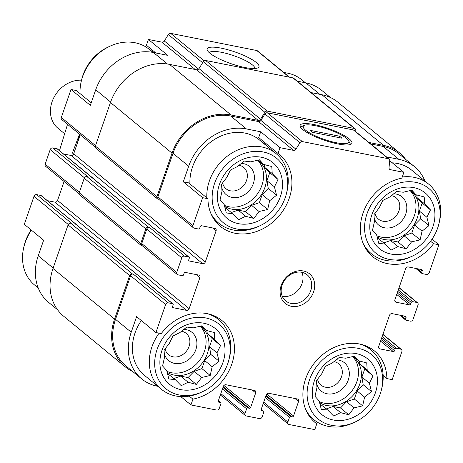 <?xml version="1.0" encoding="UTF-8"?>
<svg xmlns="http://www.w3.org/2000/svg" width="463" height="463" viewBox="0 0 463 463"><rect width="100%" height="100%" fill="white"/><g stroke="black" fill="none" stroke-linecap="round" stroke-linejoin="round"><path stroke-width="0.69" d="M371.87 214.768A36.062 30.002 129.4 0 0 407.643 252.63A36.062 30.002 129.4 0 0 427.552 195.131A36.062 30.002 129.4 0 0 371.87 214.768M374.428 221.644L373.982 214.647L379.238 207.748L382.849 200.41L389.788 196.983L396.71 191.451L403.25 192.238L411.85 190.177L416.011 194.778L424.212 196.931L424.658 203.934L430.486 209.901L426.874 217.24L428.981 225.608L422.059 231.141L420.115 239.846L411.509 241.9L406.254 248.805L398.047 246.652L391.113 250.072L385.285 244.105L378.751 243.324L376.639 234.955L372.478 230.354L374.428 221.644M219.445 184.39A36.062 30.002 129.4 0 0 255.217 222.252A36.062 30.002 129.4 0 0 275.126 164.753A36.062 30.002 129.4 0 0 219.445 184.39M221.997 191.265L221.551 184.268L226.812 177.37L230.424 170.031L237.363 166.605L244.285 161.072L250.819 161.859L259.425 159.804L263.586 164.4L271.787 166.553L272.232 173.556L278.055 179.522L274.443 186.861L276.556 195.23L269.634 200.763L267.683 209.467L259.083 211.522L253.822 218.426L245.621 216.273L238.682 219.694L232.86 213.727L226.32 212.945L224.214 204.577L220.052 199.975L221.997 191.265M161.963 350.375A36.062 30.002 129.4 0 0 197.736 388.237A36.062 30.002 129.4 0 0 217.651 330.738A36.062 30.002 129.4 0 0 161.963 350.375M164.521 357.251L164.076 350.248L169.336 343.349L172.948 336.011L179.881 332.584L186.809 327.057L193.343 327.839L201.949 325.784L206.104 330.385L214.311 332.538L214.757 339.535L220.579 345.502L216.968 352.847L219.08 361.209L212.158 366.742L210.208 375.452L201.608 377.507L196.347 384.406L188.146 382.253L181.207 385.679L175.384 379.712L168.845 378.925L166.738 370.556L162.577 365.955L164.521 357.251M314.394 380.754A36.062 30.002 129.4 0 0 350.167 418.616A36.062 30.002 129.4 0 0 370.076 361.117A36.062 30.002 129.4 0 0 314.394 380.754M316.947 387.629L316.501 380.627L321.762 373.728L325.373 366.389L332.312 362.963L339.234 357.436L345.768 358.217L354.374 356.163L358.536 360.764L366.737 362.917L367.182 369.914L373.004 375.881L369.393 383.219L371.505 391.588L364.584 397.121L362.639 405.831L354.033 407.886L348.772 414.784L340.571 412.631L333.632 416.058L327.81 410.085L321.276 409.304L319.163 400.935L315.002 396.334L316.947 387.629M319.783 94.319L305.869 82.877L297.217 81.152M305.869 82.877A49.582 41.253 -50.6 0 1 321.553 90.221L330.414 97.514M389.696 160.696L403.869 172.352L401.867 178.133A46.485 38.672 129.4 0 0 363.414 212.013A46.485 38.672 129.4 0 0 372.837 256.751A46.485 38.672 129.4 0 0 433.576 243.7L438.883 244.759L432.06 239.151M430.573 241.235L433.576 243.7M383.15 375.499L386.871 378.56L392.184 379.619L401.884 351.614A2.251 1.875 -50.6 0 0 401.409 349.49L382.93 334.298M313.995 421.55L316.785 423.842L314.782 429.623L289.062 424.496A2.251 1.875 -50.6 0 1 288.345 424.166A2.251 1.875 -50.6 0 1 287.876 422.042L289.491 417.377A1.129 0.938 -50.6 0 1 290.799 416.526L292.228 416.81L266.069 395.304M110.622 102.045L95.719 89.793L90.331 105.356L71.007 89.469L76.32 90.528L91.223 102.78M95.719 89.793A49.582 41.253 -50.6 0 1 153.438 52.498L167.733 55.352L148.409 39.465L161.952 42.162A2.251 1.875 -50.6 0 0 164.324 40.993L168.341 34.546A2.251 1.875 -50.6 0 1 170.714 33.377L256.78 50.531A2.251 1.875 -50.6 0 1 257.492 50.861L289.531 77.199M57.534 309.718L48.667 302.432A49.582 41.253 -50.6 0 1 38.238 255.773L43.632 240.216L24.308 224.329L34.007 196.318A2.251 1.875 -50.6 0 1 36.635 194.628L40.918 195.479A1.129 0.938 -50.6 0 1 41.276 195.646L76.291 224.433A1.129 0.938 -50.6 0 1 76.569 224.896M155.805 52.973L146.412 45.247L148.409 39.465M188.615 182.85L207.933 198.731L202.62 197.672L183.302 181.791L188.615 182.85M260.704 131.787L258.701 137.569L278.02 153.45L280.022 147.668L260.704 131.787L246.414 128.94L230.719 116.034L258.551 121.578A2.251 1.875 -50.6 0 0 260.924 120.409L264.94 113.962A2.251 1.875 -50.6 0 1 267.313 112.793L353.373 129.941A2.251 1.875 -50.6 0 1 354.091 130.277L389.105 159.064A2.251 1.875 -50.6 0 1 389.701 160.638L389.018 167.751A2.251 1.875 -50.6 0 0 389.615 169.319A2.251 1.875 -50.6 0 0 390.326 169.655L403.869 172.352M189.228 396.114L192.938 399.158A46.485 38.672 129.4 0 0 231.39 365.278A46.485 38.672 129.4 0 0 221.974 320.541A46.485 38.672 129.4 0 0 161.234 333.591L155.921 332.532L136.602 316.651L131.214 332.214L115.518 319.308L130.607 275.734A2.251 1.875 -50.6 0 1 133.228 274.044L132.273 273.853L70.694 223.224L71.649 223.415L36.635 194.628M180.784 396.594L190.935 404.94L192.938 399.158M95.262 147.124L61.787 119.599A2.251 1.875 -50.6 0 1 61.313 117.48L71.007 89.469M47.353 200.641L54.906 202.152A2.251 1.875 -50.6 0 0 57.528 200.456L64.102 181.479M79.098 193.806L45.617 166.281A2.251 1.875 -50.6 0 1 45.142 164.162L50.172 149.636A2.251 1.875 -50.6 0 1 52.799 147.946L57.088 148.797A1.129 0.938 -50.6 0 1 57.441 148.964L92.455 177.751A1.129 0.938 -50.6 0 1 92.739 178.214M63.518 153.959L71.07 155.464A2.251 1.875 -50.6 0 0 73.692 153.774L80.267 134.797M153.612 52.533A46.485 38.672 129.4 0 0 149.202 47.544M158.687 199.269L158.138 199.159A2.251 1.875 -50.6 0 1 157.426 198.824A2.251 1.875 -50.6 0 1 156.951 196.706L172.039 153.137A50.71 42.191 -50.6 0 1 231.078 114.998L258.192 120.403L196.613 69.774L169.499 64.369A50.71 42.191 -50.6 0 0 110.46 102.508L95.372 146.077A2.251 1.875 -50.6 0 0 95.847 148.201L157.426 198.824M155.921 332.532L165.621 304.527A2.251 1.875 -50.6 0 1 168.243 302.831L172.531 303.682A1.129 0.938 -50.6 0 1 173.127 304.909L172.589 306.465A1.129 0.938 -50.6 0 0 173.179 307.692L186.52 310.355A2.251 1.875 -50.6 0 0 189.141 308.659L199.918 277.534A2.251 1.875 -50.6 0 0 199.443 275.416A2.251 1.875 -50.6 0 0 198.731 275.08L185.391 272.423A1.129 0.938 -50.6 0 0 184.083 273.268L183.545 274.825A1.129 0.938 -50.6 0 1 182.231 275.676L177.942 274.819A2.251 1.875 -50.6 0 1 177.231 274.484A2.251 1.875 -50.6 0 1 176.756 272.366L181.785 257.845A2.251 1.875 -50.6 0 1 184.413 256.149L188.696 257A1.129 0.938 -50.6 0 1 189.292 258.227L188.754 259.784A1.129 0.938 -50.6 0 0 189.344 261.01L202.684 263.673A2.251 1.875 -50.6 0 0 205.306 261.977L216.082 230.852A2.251 1.875 -50.6 0 0 215.608 228.734A2.251 1.875 -50.6 0 0 214.896 228.398L201.561 225.741A1.129 0.938 -50.6 0 0 200.248 226.586L199.709 228.143A1.129 0.938 -50.6 0 1 198.395 228.994L194.107 228.137A2.251 1.875 -50.6 0 1 193.395 227.802L158.381 199.015A2.251 1.875 -50.6 0 1 157.906 196.897L172.994 153.322A49.582 41.253 -50.6 0 1 230.719 116.034M370.695 143.929L383.144 146.412A49.582 41.253 -50.6 0 1 398.828 153.757L414.524 166.663A49.582 41.253 -50.6 0 1 424.936 181.056M368.913 142.465L383.503 145.376A50.71 42.191 -50.6 0 1 399.546 152.883A50.71 42.191 -50.6 0 1 405.657 159.37M258.192 120.403A2.251 1.875 -50.6 0 0 260.565 119.228L264.888 112.289A2.251 1.875 -50.6 0 1 267.261 111.12L354.502 128.506A2.251 1.875 -50.6 0 1 355.214 128.836A2.251 1.875 -50.6 0 1 355.81 130.41L355.694 131.596M157.785 386.304L157.327 386.211A49.582 41.253 -50.6 0 1 141.643 378.867L125.948 365.961A49.582 41.253 -50.6 0 1 115.518 319.308M132.777 371.581A50.71 42.191 -50.6 0 1 125.23 366.835A50.71 42.191 -50.6 0 1 114.564 319.117L129.652 275.549A2.251 1.875 -50.6 0 1 132.273 273.853M142.523 245.951L141.973 245.841A2.251 1.875 -50.6 0 1 141.261 245.506A2.251 1.875 -50.6 0 1 140.787 243.388L145.816 228.867A2.251 1.875 -50.6 0 1 148.444 227.171L149.393 227.356A2.251 1.875 -50.6 0 0 146.771 229.052L141.742 243.579A2.251 1.875 -50.6 0 0 142.216 245.697L177.231 274.484M172.531 303.682L75.938 224.266A1.129 0.938 -50.6 0 1 76.291 224.433M75.457 224.173A1.69 1.406 -50.6 0 1 75.996 224.422L137.343 274.86M188.696 257L92.102 177.584A1.129 0.938 -50.6 0 1 92.455 177.751M91.628 177.491A1.69 1.406 -50.6 0 1 92.16 177.74L153.508 228.178M244.811 67.494A27.404 6.187 19.1 0 0 257.793 67.911A27.404 6.187 19.1 0 0 235.088 51.989A27.404 6.187 19.1 0 0 207.407 50.467A27.404 6.187 19.1 0 0 244.811 67.494M438.883 244.759L429.184 272.771A2.251 1.875 -50.6 0 1 426.562 274.466L422.273 273.61A1.129 0.938 -50.6 0 1 421.683 272.383L422.221 270.826L420.439 269.362M422.221 270.826A1.129 0.938 -50.6 0 0 421.625 269.599L408.291 266.943A2.251 1.875 -50.6 0 0 405.663 268.638L394.887 299.758A2.251 1.875 -50.6 0 0 395.361 301.876A2.251 1.875 -50.6 0 0 396.073 302.212L409.414 304.868L396.727 294.445M409.414 304.868A1.129 0.938 -50.6 0 0 410.722 304.023L411.266 302.466A1.129 0.938 -50.6 0 1 412.574 301.621L416.862 302.472A2.251 1.875 -50.6 0 1 417.574 302.808A2.251 1.875 -50.6 0 1 418.048 304.926L413.019 319.453A2.251 1.875 -50.6 0 1 410.397 321.148L406.109 320.292A1.129 0.938 -50.6 0 1 405.513 319.065L406.057 317.508L404.274 316.044M406.057 317.508A1.129 0.938 -50.6 0 0 405.461 316.281L392.12 313.625A2.251 1.875 -50.6 0 0 389.499 315.32L378.722 346.44A2.251 1.875 -50.6 0 0 379.197 348.564A2.251 1.875 -50.6 0 0 379.909 348.894L393.249 351.556L380.563 341.127M393.249 351.556A1.129 0.938 -50.6 0 0 394.557 350.705L395.095 349.148A1.129 0.938 -50.6 0 1 396.409 348.303L400.698 349.154A2.251 1.875 -50.6 0 1 401.409 349.49M292.228 416.81A1.129 0.938 -50.6 0 0 293.542 415.965L298.571 401.444L295.012 398.516M190.935 404.94L216.655 410.068A2.251 1.875 -50.6 0 0 219.283 408.372L220.897 403.707A1.129 0.938 -50.6 0 0 220.301 402.48L218.877 402.191A1.129 0.938 -50.6 0 1 218.281 400.964L223.311 386.443A2.251 1.875 -50.6 0 1 225.932 384.747L254.517 390.442A2.251 1.875 -50.6 0 1 255.229 390.778A2.251 1.875 -50.6 0 1 255.703 392.896L250.674 407.423A1.129 0.938 -50.6 0 1 249.36 408.268L247.931 407.984A1.129 0.938 -50.6 0 0 246.617 408.829L245.002 413.5A2.251 1.875 -50.6 0 0 245.477 415.618A2.251 1.875 -50.6 0 0 246.189 415.953L259.529 418.61A2.251 1.875 -50.6 0 0 262.151 416.92L263.765 412.249A1.129 0.938 -50.6 0 0 263.175 411.022L261.745 410.739A1.129 0.938 -50.6 0 1 261.149 409.512L266.179 394.985A2.251 1.875 -50.6 0 1 268.806 393.29L297.385 398.984A2.251 1.875 -50.6 0 1 298.097 399.32A2.251 1.875 -50.6 0 1 298.571 401.444M141.261 245.506L79.682 194.882A2.251 1.875 -50.6 0 1 79.208 192.758L84.237 178.238A2.251 1.875 -50.6 0 1 86.859 176.542L87.814 176.733L52.799 147.946M260.565 119.228L198.986 68.599A2.251 1.875 -50.6 0 1 196.613 69.774M198.986 68.599L203.309 61.66A2.251 1.875 -50.6 0 1 205.682 60.491L292.923 77.877A2.251 1.875 -50.6 0 1 293.635 78.212L355.214 128.836M311.13 92.594L321.924 94.747A50.71 42.191 -50.6 0 1 337.961 102.259L399.546 152.883M125.23 366.835L63.651 316.206A50.71 42.191 -50.6 0 1 52.985 268.488L68.073 224.92A2.251 1.875 -50.6 0 1 70.694 223.224M137.517 274.895A1.129 0.938 -50.6 0 1 137.87 275.063L172.89 303.85M153.681 228.213A1.129 0.938 -50.6 0 1 154.04 228.381L189.054 257.168M193.395 227.802A2.251 1.875 -50.6 0 1 192.921 225.684L202.62 197.672M246.414 128.94A49.582 41.253 -50.6 0 0 188.69 166.229L183.302 181.791M280.022 147.668L293.565 150.371L258.551 121.578M389.105 159.064A2.251 1.875 -50.6 0 0 388.393 158.734L302.327 141.58A2.251 1.875 -50.6 0 0 299.955 142.749L295.938 149.196A2.251 1.875 -50.6 0 1 293.565 150.371M337.787 143.929A27.404 6.187 19.1 0 0 350.763 144.352A27.404 6.187 19.1 0 0 328.064 128.43A27.404 6.187 19.1 0 0 300.377 126.903A27.404 6.187 19.1 0 0 337.787 143.929M414.524 166.663A49.582 41.253 -50.6 0 0 398.84 159.318L386.391 156.835M310.21 416.677A49.582 41.253 -50.6 0 1 309.753 416.59L309.585 416.555M141.643 378.867A49.582 41.253 -50.6 0 1 131.214 332.214M281.209 285.422A19.157 15.939 129.4 0 0 300.209 305.534A19.157 15.939 129.4 0 0 310.789 274.987A19.157 15.939 129.4 0 0 281.209 285.422M207.933 198.731A46.485 38.672 129.4 0 0 220.405 226.372A46.485 38.672 129.4 0 0 279.802 215.029A46.485 38.672 129.4 0 0 279.449 154.561A46.485 38.672 129.4 0 0 278.02 153.45M386.871 378.56A46.485 38.672 129.4 0 0 374.399 350.919A46.485 38.672 129.4 0 0 315.008 362.269A46.485 38.672 129.4 0 0 315.355 422.736A46.485 38.672 129.4 0 0 316.785 423.842M254.887 68.501A24.134 5.446 19.1 0 0 233.803 55.705A24.134 5.446 19.1 0 0 209.322 52.724M266.532 145.764A46.485 38.672 129.4 0 0 261.491 139.861M286.493 193.424A41.82 34.794 129.4 0 0 261.381 151.65A41.82 34.794 129.4 0 0 214.572 183.417A41.82 34.794 129.4 0 0 221.991 221.563A41.82 34.794 129.4 0 0 259.899 225.765A41.82 34.794 129.4 0 0 286.493 193.424L286.921 191.67A45.073 37.503 129.4 0 0 276.139 153.664L259.234 139.762A45.073 37.503 129.4 0 0 192.504 166.987A45.073 37.503 129.4 0 0 189.923 183.927M438.918 223.803A41.82 34.794 129.4 0 0 413.806 182.028A41.82 34.794 129.4 0 0 366.997 213.796A41.82 34.794 129.4 0 0 374.417 251.941A41.82 34.794 129.4 0 0 412.325 256.143A41.82 34.794 129.4 0 0 438.918 223.803L439.346 222.049A45.073 37.503 129.4 0 0 428.564 184.042L411.659 170.141A45.073 37.503 129.4 0 0 392.288 162.831M159.116 333.169A45.073 37.503 129.4 0 0 151.928 346.868A45.073 37.503 129.4 0 0 161.408 389.285L144.508 375.383A45.073 37.503 -50.6 0 1 135.022 332.972A45.073 37.503 -50.6 0 1 141.325 320.529M31.131 229.937A41.82 34.794 129.4 0 0 25.482 241.2A41.82 34.794 129.4 0 0 24.279 245.286L23.845 247.039A45.073 37.503 129.4 0 0 34.627 285.052L38.255 288.032M31.443 230.198A45.073 37.503 129.4 0 0 25.147 242.635A45.073 37.503 129.4 0 0 23.845 247.039M152.987 52.412L149.358 49.431A45.073 37.503 129.4 0 0 109.98 46.202L108.342 46.96A41.82 34.794 129.4 0 0 82.958 75.214A41.82 34.794 129.4 0 0 81.754 79.306L81.326 81.06A45.073 37.503 129.4 0 0 80.041 93.59M109.98 46.202A45.073 37.503 129.4 0 0 82.622 76.655A45.073 37.503 129.4 0 0 81.326 81.06M161.408 389.285A45.073 37.503 129.4 0 0 200.786 392.508L202.424 391.75A41.82 34.794 129.4 0 0 229.011 359.41A41.82 34.794 129.4 0 0 203.905 317.63A41.82 34.794 129.4 0 0 157.096 349.403A41.82 34.794 129.4 0 0 164.51 387.548A41.82 34.794 129.4 0 0 202.424 391.75M229.011 359.41L229.445 357.65A45.073 37.503 129.4 0 0 218.663 319.644A45.073 37.503 129.4 0 0 207.146 313.63M276.139 153.664A45.073 37.503 129.4 0 0 209.403 180.888A45.073 37.503 129.4 0 0 206.828 197.823M210.763 213.165A45.073 37.503 129.4 0 0 218.889 223.299A45.073 37.503 129.4 0 0 258.261 226.529L259.899 225.765M165.1 348.818A13.849 11.523 129.4 0 0 168.578 354.756A13.849 11.523 129.4 0 0 186.276 351.376A13.849 11.523 129.4 0 0 186.172 333.354A13.849 11.523 129.4 0 0 181.467 331.242M164.191 353.026A18.312 15.233 129.4 0 0 181.554 363.125A18.312 15.233 129.4 0 0 196.885 344.599A18.312 15.233 129.4 0 0 183.759 329.39M166.911 371.332A28.451 23.671 129.4 0 0 199.779 360.121A28.451 23.671 129.4 0 0 200.19 326.16M200.317 326.131A28.451 23.671 -50.6 0 1 201.347 326.924A28.451 23.671 -50.6 0 1 207.331 353.697A28.451 23.671 -50.6 0 1 167.137 372.287M222.576 182.833A13.849 11.523 129.4 0 0 226.054 188.771A13.849 11.523 129.4 0 0 243.752 185.391A13.849 11.523 129.4 0 0 243.648 167.374A13.849 11.523 129.4 0 0 238.943 165.262M221.673 187.046A18.312 15.233 129.4 0 0 239.03 197.14A18.312 15.233 129.4 0 0 254.361 178.62A18.312 15.233 129.4 0 0 241.235 163.41M224.387 205.352A28.451 23.671 129.4 0 0 257.254 194.142A28.451 23.671 129.4 0 0 257.665 160.181M257.793 160.152A28.451 23.671 -50.6 0 1 258.823 160.945A28.451 23.671 -50.6 0 1 264.807 187.718A28.451 23.671 -50.6 0 1 224.613 206.301M305.406 82.79L301.783 79.81A45.073 37.503 129.4 0 0 283.941 72.604M305.713 409.524A45.073 37.503 129.4 0 0 313.839 419.663A45.073 37.503 129.4 0 0 353.211 422.887L354.849 422.129A41.82 34.794 129.4 0 0 381.443 389.788A41.82 34.794 129.4 0 0 356.331 348.008A41.82 34.794 129.4 0 0 309.521 379.782A41.82 34.794 129.4 0 0 316.941 417.927A41.82 34.794 129.4 0 0 354.849 422.129M381.443 389.788L381.871 388.029A45.073 37.503 129.4 0 0 371.089 350.022A45.073 37.503 129.4 0 0 359.572 344.009M363.189 243.544A45.073 37.503 129.4 0 0 371.314 253.678A45.073 37.503 129.4 0 0 410.687 256.907L412.325 256.143M428.564 184.042A45.073 37.503 129.4 0 0 402.266 176.993M317.531 379.197A13.849 11.523 129.4 0 0 321.004 385.135A13.849 11.523 129.4 0 0 338.708 381.755A13.849 11.523 129.4 0 0 338.603 363.733A13.849 11.523 129.4 0 0 333.892 361.62M316.623 383.405A18.312 15.233 129.4 0 0 333.979 393.504A18.312 15.233 129.4 0 0 349.31 374.978A18.312 15.233 129.4 0 0 336.184 359.768M319.343 401.71A28.451 23.671 129.4 0 0 352.204 390.5A28.451 23.671 129.4 0 0 352.615 356.539M352.742 356.51A28.451 23.671 -50.6 0 1 353.773 357.303A28.451 23.671 -50.6 0 1 359.757 384.076A28.451 23.671 -50.6 0 1 319.563 402.665M375.007 213.211A13.849 11.523 129.4 0 0 378.485 219.149A13.849 11.523 129.4 0 0 396.183 215.77A13.849 11.523 129.4 0 0 396.079 197.753A13.849 11.523 129.4 0 0 391.368 195.641M374.098 217.425A18.312 15.233 129.4 0 0 391.461 227.518A18.312 15.233 129.4 0 0 406.786 208.998A18.312 15.233 129.4 0 0 393.66 193.789M376.818 235.731A28.451 23.671 129.4 0 0 409.686 224.52A28.451 23.671 129.4 0 0 410.096 190.559M410.218 190.53A28.451 23.671 -50.6 0 1 411.248 191.323A28.451 23.671 -50.6 0 1 417.232 218.096A28.451 23.671 -50.6 0 1 377.038 236.68M282.251 296.245A16.905 14.064 129.4 0 0 298.606 289.635A16.905 14.064 129.4 0 0 301.928 272.313M282.146 285.005A16.905 14.064 129.4 0 0 285.7 300.909A16.905 14.064 129.4 0 0 307.299 296.783A16.905 14.064 129.4 0 0 307.172 274.796A16.905 14.064 129.4 0 0 282.146 285.005M353.234 356.406L358.536 360.764M359.242 360.932L359.71 363.773L367.182 369.914M359.71 363.773L364.705 369.057L373.004 375.881M364.705 369.057L361.927 377.079L369.393 383.219M361.927 377.079L363.2 384.765L371.505 391.588M363.2 384.765L357.112 390.98L364.584 397.121M357.112 390.98L354.334 399.002L362.639 405.831M354.334 399.002L346.561 401.745L354.033 407.886M346.561 401.745L340.473 407.961L348.772 414.784M340.473 407.961L333.105 406.491L340.571 412.631M333.105 406.491L326.334 408.875M319.852 403.846L327.81 410.085M200.809 326.027L206.104 330.385M206.811 330.559L207.285 333.395L214.757 339.535M207.285 333.395L212.274 338.679L220.579 345.502M212.274 338.679L209.496 346.7L216.968 352.847M209.496 346.7L210.775 354.386L219.08 361.209M210.775 354.386L204.687 360.602L212.158 366.742M204.687 360.602L201.909 368.623L210.208 375.452M201.909 368.623L194.136 371.367L201.608 377.507M194.136 371.367L188.042 377.582L196.347 384.406M188.042 377.582L180.674 376.112L188.146 382.253M180.674 376.112L173.909 378.497M167.421 373.467L175.384 379.712M258.285 160.042L263.586 164.4M264.286 164.573L264.761 167.409L272.232 173.556M264.761 167.409L269.755 172.693L278.055 179.522M269.755 172.693L266.972 180.72L274.443 186.861M266.972 180.72L268.251 188.4L276.556 195.23M268.251 188.4L262.162 194.616L269.634 200.763M262.162 194.616L259.384 202.644L267.683 209.467M259.384 202.644L251.612 205.381L259.083 211.522M251.612 205.381L245.523 211.597L253.822 218.426M245.523 211.597L238.15 210.127L245.621 216.273M238.15 210.127L231.384 212.517M224.896 207.488L232.86 213.727M410.71 190.42L416.011 194.778M416.717 194.952L417.186 197.788L424.658 203.934M417.186 197.788L422.181 203.072L430.486 209.901M422.181 203.072L419.403 211.099L426.874 217.24M419.403 211.099L420.682 218.779L428.981 225.608M420.682 218.779L414.588 224.995L422.059 231.141M414.588 224.995L411.81 233.022L420.115 239.846M411.81 233.022L404.037 235.76L411.509 241.9M404.037 235.76L397.949 241.975L406.254 248.805M397.949 241.975L390.581 240.505L398.047 246.652M390.581 240.505L383.81 242.896M377.328 237.866L385.285 244.105M81.54 80.18A28.174 23.439 129.4 0 0 53.563 98.168A28.174 23.439 129.4 0 0 57.985 128.286L64.45 133.599M59.484 150.643L67.529 124.321M79.538 134.195L72.315 153.23M79.769 134.386A47.614 39.61 129.4 0 0 77.645 142.355M338.829 143.212A24.134 5.446 19.1 0 0 348.639 140.764A24.134 5.446 19.1 0 0 318.307 126.341L313.248 125.328A24.134 5.446 19.1 0 0 304.272 125.398A24.134 5.446 19.1 0 0 310.135 133.205A24.134 5.446 19.1 0 0 333.777 142.205L338.829 143.212L341.925 144.624M339.599 136.22L342.012 138.206L312.484 132.32L310.065 130.334L339.599 136.22L339.182 137.644M330.75 142.228L333.777 142.205M95.534 145.613L61.313 117.48M167.45 64.016L153.438 52.498M195.189 69.491L161.952 42.162M53.147 268.025L38.238 255.773M68.269 224.486L34.007 196.318M198.552 69.132L164.324 40.993M202.638 62.742L168.341 34.546M204.119 60.838L170.714 33.377M289.126 77.118L256.78 50.531M396.073 302.212L394.898 301.245M412.574 301.621L398.307 289.89M416.862 302.472L399.025 287.812M379.909 348.894L378.734 347.927M396.409 348.303L382.143 336.572M400.698 349.154L382.86 334.494M287.876 422.042L263.696 402.168M289.491 417.377L265.311 397.497M293.542 415.965L266.81 393.984M245.002 413.5L220.822 393.619M246.617 408.829L222.443 388.955M250.674 407.423L223.936 385.442M255.703 392.896L252.138 389.968M168.243 302.831L133.228 274.044M75.938 224.266L40.918 195.479M173.179 307.692L172.589 307.212M186.52 310.355L54.906 202.152M189.141 308.659L57.528 200.456M199.918 277.534L196.358 274.611M79.37 192.295L45.142 164.162M84.434 177.804L50.172 149.636M148.444 227.171L86.859 176.542M184.413 256.149L149.393 227.356M92.102 177.584L57.088 148.797M189.344 261.01L188.754 260.53M202.684 263.673L71.07 155.464M205.306 261.977L73.692 153.774M216.082 230.852L212.523 227.923M156.951 196.706L95.372 146.077M172.039 153.137L110.46 102.508M231.078 114.998L169.499 64.369M264.888 112.289L203.309 61.66M267.261 111.12L205.682 60.491M354.502 128.506L292.923 77.877M383.503 145.376L321.924 94.747M114.564 319.117L52.985 268.488M129.652 275.549L68.073 224.92M140.787 243.388L79.208 192.758M145.816 228.867L84.237 178.238M192.921 225.684L157.906 196.897M188.69 166.229L172.994 153.322M295.938 149.196L260.924 120.409M299.955 142.749L264.94 113.962M302.327 141.58L267.313 112.793M388.393 158.734L353.373 129.941M390.326 169.655L389.151 168.682M398.84 159.318L383.144 146.412M421.683 272.383L417.227 268.725M410.722 304.023L397.248 292.946M411.266 302.466L397.786 291.389M405.513 319.065L401.062 315.407M394.557 350.705L381.084 339.628M395.095 349.148L381.622 338.071M290.799 416.526L265.831 395.998M261.745 410.739L261.155 410.253M263.175 411.022L261.19 409.39M247.931 407.984L222.958 387.456M249.36 408.268L223.201 386.761M218.877 402.191L218.287 401.71M220.301 402.48L218.322 400.848M165.621 304.527L130.607 275.734M176.756 272.366L141.742 243.579M181.785 257.845L146.771 229.052M421.92 273.442L415.838 268.447M417.574 302.808L399.094 287.616M405.75 320.124L399.673 315.129M288.345 424.166L263.227 403.51M263.528 411.19L261.225 409.292M245.477 415.618L220.359 394.968M220.66 402.642L218.357 400.75M213.779 315.627L218.663 319.644M214.004 219.288L218.889 223.299M308.954 415.647L313.839 419.663M366.204 346.006L371.089 350.022M366.43 249.661L371.314 253.678M348.639 140.764L350.549 144.439M304.272 125.398L300.493 127.111"/></g></svg>
